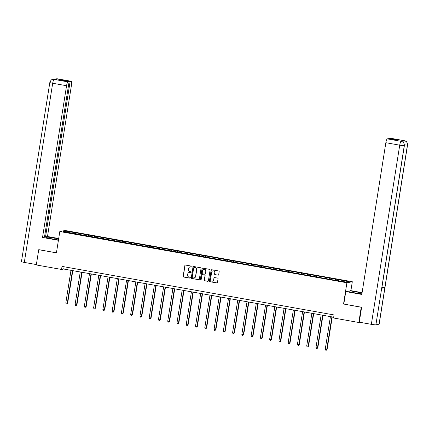 <?xml version="1.0" encoding="UTF-8"?>
<svg xmlns="http://www.w3.org/2000/svg" width="429" height="429" viewBox="0 0 429 429"><rect width="100%" height="100%" fill="white"/><g stroke="black" fill="none" stroke-linecap="round" stroke-linejoin="round"><path stroke-width="0.64" d="M192.079 266.656A0.424 0.413 -100.9 0 0 191.736 266.168L185.542 265.063A0.606 0.59 -100.9 0 0 184.861 265.556L183.156 276.324A0.606 0.59 -100.9 0 0 183.644 277.027L189.838 278.131A0.424 0.413 -100.9 0 0 190.315 277.783A0.424 0.413 -100.9 0 0 189.972 277.29L189.173 277.15A1.947 1.888 -100.9 0 1 187.607 274.903L187.752 274.002A1.947 1.888 -100.9 0 1 189.918 272.426L190.723 272.565A0.424 0.413 -100.9 0 0 191.195 272.222A0.424 0.413 -100.9 0 0 190.857 271.729L190.052 271.584A1.947 1.888 -100.9 0 1 188.492 269.337L188.631 268.441A1.947 1.888 -100.9 0 1 190.803 266.859L191.602 267.004A0.424 0.413 -100.9 0 0 192.079 266.656M218.018 275.193A0.606 0.59 -100.9 0 0 218.693 274.699L219.171 271.675A0.606 0.59 -100.9 0 0 218.683 270.972L211.803 269.75A0.606 0.59 -100.9 0 0 211.127 270.243L209.422 281.006A0.606 0.59 -100.9 0 0 209.91 281.708L216.79 282.936A0.606 0.59 -100.9 0 0 217.465 282.443L218.045 278.796A0.606 0.59 -100.9 0 0 217.557 278.094L214.613 277.568A0.606 0.59 -100.9 0 0 213.937 278.062L213.647 279.869A1.625 1.577 -100.9 0 1 212.398 281.188A1.625 1.577 -100.9 0 1 210.526 279.317L211.653 272.227A1.625 1.577 -100.9 0 1 212.902 270.908A1.625 1.577 -100.9 0 1 214.768 272.785L214.586 273.965A0.606 0.59 -100.9 0 0 215.074 274.667L218.163 275.166A0.606 0.59 -100.9 0 0 218.297 275.171M343.811 304.048L361.229 307.261L358.816 322.495L359.877 322.292M343.527 304.102L346.905 282.775L59.803 231.542L65.203 230.496L352.311 281.73L346.905 282.775M38.942 249.673L56.424 252.874L59.803 231.542M38.723 249.716L36.309 264.95L61.551 269.455L63.744 269.031L333.698 317.197M358.816 322.495L333.569 317.991L334.052 314.945L62.033 266.404L61.551 269.455M201.04 268.441A0.606 0.59 -100.9 0 0 200.552 267.739L193.672 266.511A0.606 0.59 -100.9 0 0 192.996 267.004L191.291 277.772A0.606 0.59 -100.9 0 0 191.779 278.475L198.659 279.703A0.606 0.59 -100.9 0 0 199.335 279.209L201.04 268.441M202.74 268.13L209.62 269.358A0.606 0.59 -100.9 0 1 210.108 270.061L208.403 280.829A0.606 0.59 -100.9 0 1 207.722 281.322L204.778 280.797A0.606 0.59 -100.9 0 1 204.29 280.094L204.982 275.724A0.606 0.59 -100.9 0 0 204.494 275.027L202.542 274.678A0.606 0.59 -100.9 0 0 201.866 275.171L201.142 279.713A0.424 0.413 -100.9 0 1 200.815 280.062A0.424 0.413 -100.9 0 1 200.327 279.569L202.059 268.624A0.606 0.59 -100.9 0 1 202.74 268.13M335.628 279.145L76.201 232.856L65.573 231.156L63.353 231.585L335.907 280.416L346.535 282.116L348.756 281.687L339.194 279.783L335.628 279.145L335.44 280.335M334.733 280.207L335.097 279.247M329.102 279.006L329.397 278.233M325.466 278.555L325.831 277.595M319.836 277.349L320.131 276.576M316.2 276.898L316.564 275.944M310.569 275.697L310.864 274.925M306.933 275.246L307.303 274.287M301.303 274.045L301.598 273.273M297.672 273.595L298.037 272.635M292.042 272.388L292.331 271.616M288.406 271.943L288.771 270.983M282.775 270.737L283.07 269.964M279.14 270.286L279.504 269.326M273.509 269.085L273.804 268.313M269.873 268.634L270.238 267.675M264.243 267.433L264.537 266.656M260.612 266.983L260.977 266.023M254.976 265.776L255.271 265.004M251.346 265.326L251.71 264.371M245.715 264.125L246.01 263.352M242.079 263.674L242.444 262.714M236.449 262.473L236.744 261.701M232.813 262.022L233.178 261.063M227.182 260.816L227.477 260.044M223.547 260.365L223.911 259.411M217.916 259.164L218.211 258.392M214.286 258.714L214.65 257.754M208.655 257.513L208.944 256.74M205.019 257.062L205.384 256.102M199.388 255.856L199.683 255.083M195.753 255.411L196.117 254.451M190.122 254.204L190.417 253.432M186.486 253.754L186.851 252.794M180.856 252.552L181.151 251.78M177.22 252.102L177.585 251.142M171.589 250.901L171.884 250.123M167.959 250.45L168.324 249.49M162.328 249.244L162.618 248.471M158.692 248.793L159.057 247.839M153.062 247.592L153.357 246.82M149.426 247.142L149.791 246.182M143.795 245.94L144.09 245.168M140.16 245.49L140.524 244.53M134.529 244.283L134.824 243.511M130.893 243.833L131.258 242.878M125.263 242.632L125.558 241.859M121.632 242.181L121.997 241.221M116.002 240.98L116.291 240.208M112.366 240.53L112.73 239.57M106.735 239.323L107.03 238.551M103.099 238.873L103.464 237.918M97.469 237.671L97.764 236.899M93.833 237.221L94.198 236.261M88.202 236.02L88.497 235.248M84.572 235.569L84.937 234.609M78.936 234.368L79.231 233.591M75.306 233.918L75.67 232.958M65.996 232.057L65.573 231.156M350.895 290.642L352.311 281.73M338.368 280.657L338.658 279.885M64.098 266.774L63.744 269.031M76.013 234.041L76.201 232.856M85.28 235.698L85.468 234.507M94.546 237.35L94.734 236.159M103.807 239.001L104 237.816M113.074 240.653L113.261 239.468M122.34 242.31L122.528 241.119M131.606 243.962L131.794 242.771M140.873 245.613L141.061 244.428M150.134 247.27L150.322 246.08M159.4 248.922L159.588 247.731M168.667 250.574L168.854 249.388M177.933 252.231L178.121 251.04M187.2 253.882L187.387 252.692M196.461 255.534L196.648 254.349M205.727 257.185L205.915 256M214.993 258.843L215.181 257.652M224.26 260.494L224.447 259.304M233.521 262.146L233.714 260.961M242.787 263.803L242.975 262.612M252.054 265.454L252.241 264.264M261.32 267.106L261.508 265.921M270.586 268.763L270.774 267.573M279.847 270.415L280.04 269.224M289.114 272.066L289.302 270.881M298.38 273.718L298.568 272.533M307.647 275.375L307.834 274.185M316.913 277.027L317.101 275.836M326.174 278.678L326.362 277.493M191.822 266.983A0.424 0.413 -100.9 0 1 191.747 266.977L190.948 266.833A1.947 1.888 -100.9 0 0 190.203 266.854M189.323 272.415A1.947 1.888 -100.9 0 1 190.068 272.394L190.867 272.538A0.424 0.413 -100.9 0 0 190.943 272.544M185.403 265.052A0.606 0.59 -100.9 0 0 185.012 265.524L183.306 276.292A0.606 0.59 -100.9 0 0 183.794 276.995L189.988 278.099A0.424 0.413 -100.9 0 0 190.058 278.11M193.538 266.506A0.606 0.59 -100.9 0 0 193.141 266.977L191.436 277.745A0.606 0.59 -100.9 0 0 191.924 278.448L198.804 279.676A0.606 0.59 -100.9 0 0 198.938 279.681M194.181 267.465A0.424 0.413 -100.9 0 0 193.71 267.809L192.213 277.263A0.424 0.413 -100.9 0 0 192.551 277.751L193.399 277.901A1.947 1.888 -100.9 0 0 195.565 276.324L196.589 269.862A1.947 1.888 -100.9 0 0 195.029 267.616L194.326 267.433A0.424 0.413 -100.9 0 0 194.112 267.46M194.144 277.885A1.947 1.888 -100.9 0 0 195.715 276.292L195.565 276.324M194.326 267.433L195.174 267.589A1.947 1.888 -100.9 0 1 196.734 269.836L195.715 276.292M202.408 274.667A0.606 0.59 -100.9 0 1 202.686 274.646L204.638 274.994A0.606 0.59 -100.9 0 1 205.126 275.697L204.435 280.067A0.606 0.59 -100.9 0 0 204.928 280.764L207.872 281.29A0.606 0.59 -100.9 0 0 208.006 281.301M202.601 268.12A0.606 0.59 -100.9 0 0 202.209 268.597L200.472 279.542A0.424 0.413 -100.9 0 0 200.89 280.04M205.7 271.198A1.625 1.577 -100.9 0 0 203.834 269.321A1.625 1.577 -100.9 0 0 202.579 270.64L202.188 273.134A0.606 0.59 -100.9 0 0 202.676 273.836L204.628 274.185A0.606 0.59 -100.9 0 0 205.303 273.691L205.845 271.166A1.625 1.577 -100.9 0 0 203.904 269.31M204.912 274.169A0.606 0.59 -100.9 0 0 205.453 273.664L205.303 273.691M205.845 271.166L205.453 273.664M212.977 270.897A1.625 1.577 -100.9 0 1 214.918 272.753L214.731 273.938A0.606 0.59 -100.9 0 0 215.219 274.64L218.163 275.166M212.468 281.172A1.625 1.577 -100.9 0 0 213.792 279.842L213.647 279.869M214.479 277.558A0.606 0.59 -100.9 0 0 214.082 278.035L213.792 279.842M211.669 269.739A0.606 0.59 -100.9 0 0 211.272 270.211L209.567 280.979A0.606 0.59 -100.9 0 0 210.054 281.681L216.935 282.909A0.606 0.59 -100.9 0 0 217.069 282.92M70.983 270.318L65.803 303.019L67.289 303.287L67.653 303.212L72.812 270.645M67.653 303.212L66.827 303.979L67.289 303.287L72.469 270.586M66.827 303.979L66.232 303.871L65.803 303.019M54.065 239.21L54.252 238.025A6.966 0.585 9 0 0 45.731 237.253A6.966 0.585 9 0 0 50.965 238.658L58.462 239.999M54.252 238.025L58.65 238.808M58.698 238.503L47.49 236.502L45.528 236.883L70.136 81.489L71.225 81.279L57.357 78.802L58.124 78.952L54.982 79.558L54.081 79.403L68.013 81.901A3.716 0.837 100.1 0 0 66.559 85.725L52.692 83.253L24.314 262.414L36.368 264.564M44.546 236.711L45.528 236.883M62.42 80.496L62.478 80.121L61.438 80.32L69.101 81.687L44.487 237.087L42.525 237.462L66.559 85.725M58.414 240.299L42.525 237.462M47.49 236.502L71.525 84.765A3.716 0.837 100.1 0 0 71.3 81.274A3.716 0.837 100.1 0 0 71.225 81.279M24.314 262.414A3.807 0.322 -171 0 1 21.45 261.642L49.828 82.481A3.807 0.322 -171 0 0 52.692 83.253A3.716 0.837 -79.9 0 1 54.145 79.424M69.101 81.687L68.013 81.901M62.478 80.121L70.136 81.489M38.755 249.71L56.435 252.794M56.923 79.188L57.32 78.807M55.743 78.85L57.25 78.791M49.828 82.481C51.56 78.716 51.941 80.008 52.719 79.429L54.075 79.403M401.372 141.377L402.016 141.538C402.702 142.358 403.839 141.082 404.375 145.597L381.789 288.197A3.807 0.322 -171 0 1 381.687 288.25L375.895 324.812A3.807 0.322 -171 0 1 371.348 324.335L359.261 322.179L361.626 307.25L343.806 304.07L345.785 291.575L346.621 291.414L355.056 292.921A6.966 0.585 9 0 0 361.92 293.811M362.038 293.066A6.966 0.585 9 0 0 358.344 292.283L349.908 290.782L350.75 290.615L362.103 292.642M345.785 291.575L361.819 294.439L385.853 142.701A3.716 0.837 -79.9 0 1 387.307 138.873L388.395 138.664L396.058 140.031L397.093 139.827L389.435 138.46L390.524 138.251A3.716 0.837 -79.9 0 1 390.594 138.251A3.716 0.837 -79.9 0 1 390.663 138.277M349.721 291.967L349.908 290.782M404.552 140.766A3.716 0.837 100.1 0 0 404.461 140.723L405.207 140.927C405.861 141.742 407.014 140.455 407.55 144.981L379.172 324.147A3.807 0.322 -171 0 1 379.064 324.201L384.856 287.639A3.807 0.322 -171 0 1 381.912 287.414M375.895 324.812L379.064 324.201M404.375 145.597A3.807 0.322 -171 0 1 404.274 145.651L381.687 288.25L384.856 287.639L407.443 145.04C407.588 142.782 406.595 141.35 404.456 140.744L390.524 138.251M402.718 141.892A3.716 0.837 -79.9 0 1 403.55 140.589L400.413 141.2A3.716 0.837 -79.9 0 1 400.488 141.195A3.716 0.837 -79.9 0 1 400.552 141.221M389.435 138.46L389.376 138.835M371.348 324.335L399.721 145.174A3.807 0.322 -171 0 0 404.274 145.651C404.413 143.393 403.421 141.961 401.287 141.361L401.212 141.339M80.25 271.975L75.07 304.67L76.555 304.939L76.92 304.869L82.078 272.302M76.92 304.869L76.094 305.63L76.555 304.939L81.735 272.238M76.094 305.63L75.499 305.523L75.07 304.67M89.511 273.627L84.336 306.327L86.186 306.521L91.339 273.954M86.186 306.521L85.355 307.282L85.821 306.59L90.996 273.89M85.355 307.282L84.765 307.175L84.336 306.327M98.777 275.279L93.597 307.979L95.447 308.172L100.606 275.606M95.447 308.172L94.621 308.934L95.082 308.242L100.263 275.547M94.621 308.934L94.031 308.832L93.597 307.979M108.044 276.936L102.863 309.631L104.349 309.899L104.714 309.829L109.872 277.257M104.714 309.829L103.888 310.591L104.349 309.899L109.529 277.198M103.888 310.591L103.292 310.483L102.863 309.631M117.31 278.587L112.13 311.288L113.98 311.481L119.139 278.914M113.98 311.481L113.154 312.242L113.615 311.551L118.795 278.85M113.154 312.242L112.559 312.135L112.13 311.288M126.576 280.239L121.396 312.939L123.246 313.132L128.405 280.566M123.246 313.132L122.421 313.894L122.882 313.202L128.056 280.507M122.421 313.894L121.825 313.792L121.396 312.939M135.837 281.896L130.663 314.591L132.143 314.859L132.513 314.789L137.666 282.218M132.513 314.789L131.682 315.551L132.143 314.859L137.323 282.159M131.682 315.551L131.092 315.444L130.663 314.591M145.104 283.548L139.924 316.248L141.774 316.441L146.933 283.875M141.774 316.441L140.948 317.203L141.409 316.511L146.589 283.81M140.948 317.203L140.353 317.095L139.924 316.248M154.37 285.199L149.19 317.9L151.04 318.093L156.199 285.526M151.04 318.093L150.214 318.854L150.676 318.162L155.856 285.467M150.214 318.854L149.619 318.752L149.19 317.9M163.637 286.851L158.457 319.551L159.942 319.82L160.307 319.744L165.465 287.178M160.307 319.744L159.481 320.511L159.942 319.82L165.122 287.119M159.481 320.511L158.886 320.404L158.457 319.551M172.903 288.508L167.723 321.208L169.573 321.401L174.732 288.835M169.573 321.401L168.747 322.163L169.208 321.471L174.383 288.771M168.747 322.163L168.152 322.056L167.723 321.208M182.164 290.16L176.989 322.86L178.839 323.053L183.993 290.487M178.839 323.053L178.008 323.815L178.469 323.123L183.65 290.422M178.008 323.815L177.418 323.707L176.989 322.86M191.431 291.811L186.25 324.512L187.736 324.78L188.1 324.705L193.259 292.138M188.1 324.705L187.275 325.466L187.736 324.78L192.916 292.079M187.275 325.466L186.679 325.364L186.25 324.512M200.697 293.468L195.517 326.163L197.002 326.431L197.367 326.362L202.526 293.795M197.367 326.362L196.541 327.123L197.002 326.431L202.182 293.731M196.541 327.123L195.946 327.016L195.517 326.163M209.963 295.12L204.783 327.82L206.633 328.013L211.792 295.447M206.633 328.013L205.807 328.775L206.269 328.083L211.449 295.383M205.807 328.775L205.212 328.668L204.783 327.82M219.224 296.771L214.05 329.472L215.9 329.665L221.058 297.099M215.9 329.665L215.074 330.427L215.535 329.735L220.71 297.04M215.074 330.427L214.479 330.325L214.05 329.472M228.491 298.428L223.311 331.124L224.796 331.392L225.161 331.322L230.319 298.75M225.161 331.322L224.335 332.084L224.796 331.392L229.976 298.691M224.335 332.084L223.745 331.976L223.311 331.124M237.757 300.08L232.577 332.781L234.427 332.974L239.586 300.407M234.427 332.974L233.601 333.735L234.062 333.043L239.243 300.343M233.601 333.735L233.006 333.628L232.577 332.781M247.024 301.732L241.843 334.432L243.693 334.625L248.852 302.059M243.693 334.625L242.868 335.387L243.329 334.695L248.509 302M242.868 335.387L242.272 335.285L241.843 334.432M256.29 303.383L251.11 336.084L252.595 336.352L252.96 336.277L258.119 303.711M252.96 336.277L252.134 337.044L252.595 336.352L257.775 303.652M252.134 337.044L251.539 336.937L251.11 336.084M265.551 305.04L260.376 337.741L262.226 337.934L267.385 305.368M262.226 337.934L261.395 338.696L261.862 338.004L267.036 305.303M261.395 338.696L260.805 338.588L260.376 337.741M274.817 306.692L269.637 339.393L271.487 339.586L276.646 307.019M271.487 339.586L270.661 340.347L271.123 339.655L276.303 306.955M270.661 340.347L270.072 340.24L269.637 339.393M284.084 308.344L278.904 341.044L280.389 341.312L280.754 341.237L285.912 308.671M280.754 341.237L279.928 341.999L280.389 341.312L285.569 308.612M279.928 341.999L279.333 341.897L278.904 341.044M293.35 310.001L288.17 342.696L289.655 342.964L290.02 342.894L295.179 310.328M290.02 342.894L289.194 343.656L289.655 342.964L294.836 310.264M289.194 343.656L288.599 343.549L288.17 342.696M302.617 311.652L297.436 344.353L299.286 344.546L304.445 311.98M299.286 344.546L298.461 345.307L298.922 344.616L304.097 311.915M298.461 345.307L297.865 345.2L297.436 344.353M311.878 313.304L306.703 346.005L308.553 346.198L313.706 313.631M308.553 346.198L307.722 346.959L308.183 346.267L313.363 313.572M307.722 346.959L307.132 346.857L306.703 346.005M321.144 314.961L315.964 347.656L317.449 347.924L317.814 347.855L322.973 315.283M317.814 347.855L316.988 348.616L317.449 347.924L322.629 315.224M316.988 348.616L316.393 348.509L315.964 347.656M330.41 316.613L325.23 349.313L327.08 349.506L332.239 316.94M327.08 349.506L326.255 350.268L326.716 349.576L331.896 316.875M326.255 350.268L325.659 350.161L325.23 349.313M403.55 140.589L404.45 140.744M387.307 138.873L401.276 141.361M401.179 141.35A3.716 0.837 -79.9 0 0 399.721 145.174L385.853 142.701M358.167 293.415L358.344 292.283M407.55 144.981A3.807 0.322 -171 0 1 407.443 145.04A3.807 0.322 -171 0 1 404.413 144.804M390.594 138.251L404.461 140.723A3.716 0.837 100.1 0 0 404.391 140.728M403.383 142.444L404.354 140.733M55.85 78.823L54.472 79.456M55.963 78.802L71.3 81.274M52.826 79.408L55.019 79.553"/></g></svg>
